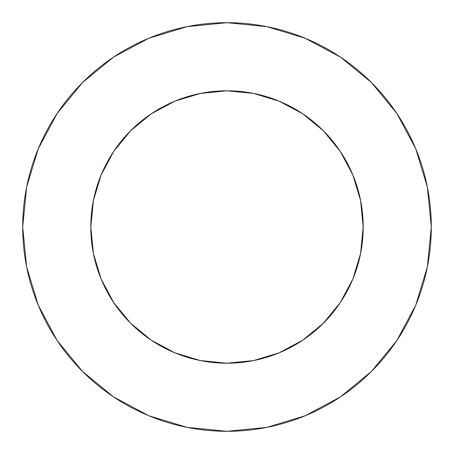 <?xml version="1.0" encoding="UTF-8"?>
<svg xmlns="http://www.w3.org/2000/svg" width="454" height="454" viewBox="0 0 454 454"><rect width="100%" height="100%" fill="white"/><g stroke="black" fill="none" stroke-linecap="round" stroke-linejoin="round"><path stroke-width="0.68" d="M113.755 151.33L130.69 130.69L113.755 151.33L101.168 174.881L93.416 200.43L90.8 227A136.2 136.2 0 0 1 227 90.8A136.2 136.2 0 0 1 363.2 227A136.2 136.2 0 0 1 227 363.2A136.2 136.2 0 0 1 90.8 227L93.416 253.57L101.168 279.119L113.755 302.67L130.69 323.31L113.778 302.704M22.7 227A204.3 204.3 0 0 1 227 22.7A204.3 204.3 0 0 1 431.3 227A204.3 204.3 0 0 1 227 431.3A204.3 204.3 0 0 1 22.7 227L26.627 266.856L38.25 305.184L57.13 340.506L82.537 371.463L113.494 396.87L148.816 415.75L187.144 427.373L227 431.3L266.856 427.373L305.184 415.75L340.506 396.87L371.463 371.463L396.87 340.506L415.75 305.184L427.373 266.856L431.3 227L427.373 187.144L415.75 148.816L396.87 113.494L371.463 82.537L340.506 57.13L305.184 38.25L266.856 26.627L227 22.7L187.144 26.627L148.816 38.25L113.494 57.13L82.537 82.537L57.13 113.494L38.25 148.816L26.627 187.144L22.7 227M151.33 340.245L130.69 323.31L151.33 340.245L174.881 352.832L200.43 360.584L227 363.2L253.57 360.584L279.119 352.832L302.67 340.245L323.31 323.31L340.245 302.67L323.31 323.31L302.704 340.222M302.67 113.755L323.31 130.69L302.67 113.755L279.119 101.168L253.57 93.416L227 90.8L200.43 93.416L174.881 101.168L151.33 113.755L130.69 130.69L151.296 113.778M340.245 302.67L352.832 279.119L360.584 253.57L363.2 227L360.584 200.43L352.832 174.881L340.245 151.33L323.31 130.69L340.222 151.296M396.87 113.494L371.463 82.537L340.557 57.17M113.494 57.13L82.537 82.537L57.17 113.443M57.13 340.506L82.537 371.463L113.443 396.83M340.506 396.87L371.463 371.463L396.83 340.557"/></g></svg>
